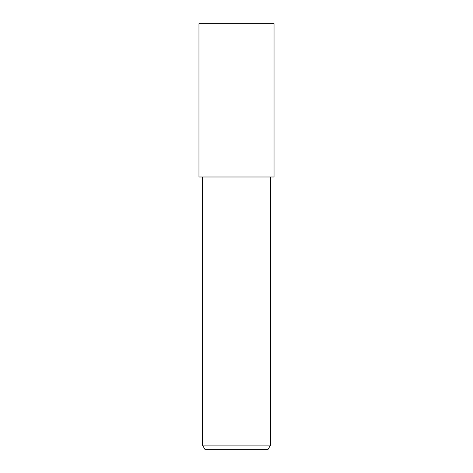 <?xml version="1.0" encoding="UTF-8"?>
<svg xmlns="http://www.w3.org/2000/svg" width="473" height="473" viewBox="0 0 473 473"><rect width="100%" height="100%" fill="white"/><g stroke="black" fill="none" stroke-linecap="round" stroke-linejoin="round"><path stroke-width="0.71" d="M236.5 176.991L274.033 176.991L274.033 23.65L198.967 23.65L198.967 176.991L236.5 176.991M270.544 445.093L268.085 449.35L204.915 449.35L202.456 445.093L270.544 445.093L270.544 176.991M202.456 176.991L202.456 445.093"/></g></svg>
